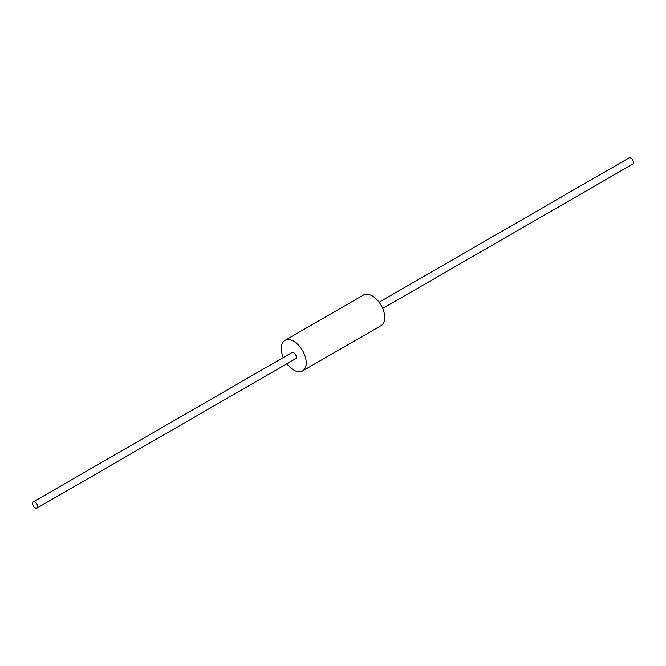 <?xml version="1.0" encoding="UTF-8"?>
<svg xmlns="http://www.w3.org/2000/svg" width="666" height="666" viewBox="0 0 666 666"><rect width="100%" height="100%" fill="white"/><g stroke="black" fill="none" stroke-linecap="round" stroke-linejoin="round"><path stroke-width="1" d="M286.904 363.761A17.632 10.181 -120 0 0 302.555 370.937A17.632 10.181 -120 0 0 306.21 362.862A17.632 10.181 -120 0 0 298.51 345.121A17.632 10.181 -120 0 0 284.923 340.393A17.632 10.181 -120 0 0 283.308 357.542M284.923 340.393L363.445 295.063A17.632 10.181 60 0 1 377.031 299.783A17.632 10.181 60 0 1 384.732 317.532A17.632 10.181 60 0 1 381.077 325.607L302.555 370.937M35.098 507.925A3.596 2.073 -120 0 0 36.896 508.108A3.596 2.073 -120 0 0 36.896 503.954A3.596 2.073 -120 0 0 33.3 501.881A3.596 2.073 -120 0 0 32.751 504.761A3.596 2.073 -120 0 0 35.098 507.925M33.3 501.881L291.941 352.555A3.596 2.073 60 0 1 295.538 354.628A3.596 2.073 60 0 1 295.538 358.774L36.896 508.108M379.096 302.239L629.104 157.892A3.596 2.073 60 0 1 630.902 158.075A3.596 2.073 60 0 1 633.249 161.239A3.596 2.073 60 0 1 632.7 164.119L382.692 308.458"/></g></svg>
